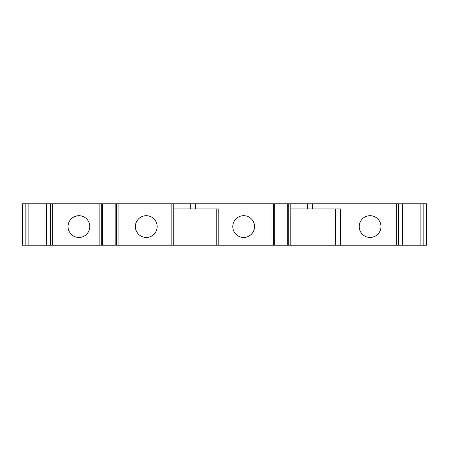 <?xml version="1.0" encoding="UTF-8"?>
<svg xmlns="http://www.w3.org/2000/svg" width="449" height="449" viewBox="0 0 449 449"><rect width="100%" height="100%" fill="white"/><g stroke="black" fill="none" stroke-linecap="round" stroke-linejoin="round"><path stroke-width="0.67" d="M68.04 226.571A10.877 10.877 0 0 0 78.923 237.454A10.877 10.877 0 0 0 89.8 226.571A10.877 10.877 0 0 0 78.923 215.694A10.877 10.877 0 0 0 68.04 226.571M116.577 245.221L99.128 245.221L99.128 203.779L116.577 203.779L116.577 245.221L274.911 245.221L274.911 203.779L195.489 203.779L195.489 208.959L218.803 208.959L218.803 245.221M157.15 226.571A10.877 10.877 0 0 1 146.273 237.454A10.877 10.877 0 0 1 135.39 226.571A10.877 10.877 0 0 1 146.273 215.694A10.877 10.877 0 0 1 157.15 226.571M254.549 226.571A10.877 10.877 0 0 1 243.667 237.454A10.877 10.877 0 0 1 232.79 226.571A10.877 10.877 0 0 1 243.667 215.694A10.877 10.877 0 0 1 254.549 226.571M274.911 245.221L402.343 245.221L402.343 203.779L312.571 203.779L312.571 208.959L340.55 208.959L340.55 245.221M312.571 203.779L274.911 203.779M380.96 226.571A10.877 10.877 0 0 1 370.077 237.454A10.877 10.877 0 0 1 359.2 226.571A10.877 10.877 0 0 1 370.077 215.694A10.877 10.877 0 0 1 380.96 226.571M402.343 245.221L426.55 245.221L426.55 203.779L402.343 203.779M99.128 203.779L22.45 203.779L22.45 245.221L99.128 245.221M195.489 203.779L116.577 203.779M420.146 245.221L420.146 203.779M28.854 203.779L28.854 245.221M102.63 203.779L102.63 245.221M173.729 203.779L173.729 245.221M216.21 245.221L216.21 208.959M287.309 245.221L287.309 203.779M290.812 203.779L290.812 245.221M335.369 245.221L335.369 208.959M307.391 203.779L307.391 208.959L312.571 208.959M290.812 208.959L307.391 208.959M190.309 203.779L190.309 208.959L195.489 208.959M173.729 208.959L190.309 208.959M288.247 245.221L288.247 203.779M420.994 245.221L420.994 203.779M25.84 245.221L25.84 203.779M52.656 203.779L52.656 245.221M50.535 203.779L50.535 245.221M101.693 245.221L101.693 203.779M171.136 245.221L171.136 203.779M118.923 203.779L118.923 245.221M271.011 245.221L271.011 203.779M396.344 245.221L396.344 203.779M46.937 203.779L46.937 245.221M426.084 203.779L426.084 245.221M22.916 245.221L22.916 203.779M28.006 203.779L28.006 245.221M273.362 245.221L273.362 203.779M398.465 245.221L398.465 203.779M423.16 203.779L423.16 245.221M402.063 203.779L402.063 245.221M115.168 245.221L115.168 203.779M274.766 245.221L274.766 203.779M46.657 245.221L46.657 203.779M115.023 245.221L115.023 203.779"/></g></svg>
